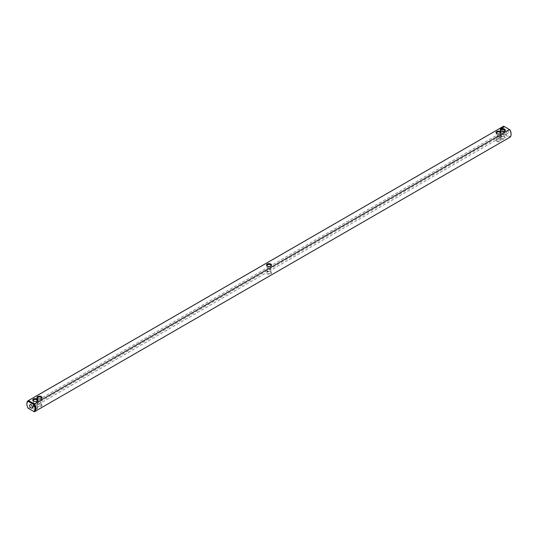 <?xml version="1.0" encoding="UTF-8"?>
<svg xmlns="http://www.w3.org/2000/svg" width="538" height="538" viewBox="0 0 538 538"><rect width="100%" height="100%" fill="white"/><g stroke="black" fill="none" stroke-linecap="round" stroke-linejoin="round"><path stroke-width="0.4" stroke-dasharray="2.69 2.02" d="M270.769 273.95A2.502 1.446 0 0 0 270.769 271.905A2.502 1.446 0 0 0 267.231 271.905L267.642 271.67A1.923 1.11 -0 0 0 267.077 272.457A1.923 1.11 -0 0 0 268.267 273.479A1.923 1.11 -0 0 0 270.358 273.243A1.923 1.11 0 0 0 270.923 272.457A1.923 1.11 0 0 0 270.358 271.67A1.923 1.11 0 0 0 267.642 271.67L267.231 271.905A2.502 1.446 -0 0 0 267.231 273.95A2.502 1.446 -0 0 0 270.769 273.95M509.54 137.432L34.318 411.799L28.46 408.416L503.682 134.049L509.54 137.432L509.795 136.639A5.77 3.329 -120 0 0 511.093 134.164M496.749 141.433A2.502 1.446 0 0 0 500.286 141.433A2.502 1.446 0 0 0 500.286 139.396A2.502 1.446 0 0 0 496.749 139.396A2.502 1.446 0 0 0 496.749 141.433M500.999 138.979A2.502 1.446 0 0 0 504.536 138.979A2.502 1.446 0 0 0 504.536 136.941A2.502 1.446 0 0 0 500.999 136.941A2.502 1.446 0 0 0 500.999 138.979M41.251 404.415A2.502 1.446 0 0 0 37.714 404.415A2.502 1.446 0 0 0 37.714 406.459A2.502 1.446 0 0 0 41.251 406.459A2.502 1.446 0 0 0 41.251 404.415L40.841 404.179A1.923 1.11 0 0 0 38.124 404.179A1.923 1.11 0 0 0 37.559 404.966A1.923 1.11 0 0 0 39.482 406.076A1.923 1.11 0 0 0 41.406 404.966A1.923 1.11 0 0 0 40.841 404.179L41.251 404.415M37.001 406.869A2.502 1.446 -0 0 0 33.464 406.869A2.502 1.446 -0 0 0 33.464 408.914A2.502 1.446 -0 0 0 37.001 408.914A2.502 1.446 -0 0 0 37.001 406.869L36.591 406.634A1.923 1.11 -0 0 0 33.874 406.634A1.923 1.11 -0 0 0 33.309 407.421A1.923 1.11 -0 0 0 35.232 408.53A1.923 1.11 -0 0 0 37.156 407.421A1.923 1.11 -0 0 0 36.591 406.634L37.001 406.869M270.358 269.787L267.642 268.213L267.077 270.11L267.642 271.354L269 271.219L270.358 269.787L270.923 270.11L267.642 268.213L269 266.781L270.358 266.646L270.923 267.89L270.358 269.787M503.44 126.322A6.348 3.665 -120 0 0 503.682 134.049L504.247 133.437L509.795 136.639M28.46 408.416A6.348 3.665 60 0 1 26.907 403.836M497.159 140.727A1.923 1.11 0 0 0 499.257 140.969A1.923 1.11 0 0 0 500.441 139.941A1.923 1.11 0 0 0 499.876 139.16A1.923 1.11 0 0 0 497.159 139.16A1.923 1.11 0 0 0 496.594 139.941A1.923 1.11 0 0 0 497.159 140.727M501.409 138.273A1.923 1.11 0 0 0 503.507 138.515A1.923 1.11 0 0 0 504.691 137.493A1.923 1.11 0 0 0 504.126 136.706A1.923 1.11 0 0 0 501.409 136.706A1.923 1.11 0 0 0 500.844 137.493A1.923 1.11 0 0 0 501.409 138.273M499.876 137.271L498.518 138.71L497.159 138.844L496.594 137.6L497.159 135.704L499.876 137.271L496.594 135.381L497.159 135.704L498.518 134.265L499.876 134.13L500.441 135.381L499.876 137.271L500.441 137.6L499.876 137.271M38.124 400.729L40.841 402.296L41.406 400.4L40.841 399.156L39.482 399.29L38.124 400.729L37.559 402.619L38.124 403.87L39.482 403.735L40.841 402.296L41.406 402.619L38.124 400.729M267.642 268.213L267.077 267.89L267.642 268.213M503.682 126.201L504.247 126.524A5.77 3.329 -120 0 0 504.247 133.437M504.247 126.524L509.795 129.725M508.383 132.368A1.923 1.11 -120 0 0 507.542 130.431A1.923 1.11 -120 0 0 506.056 129.914A1.923 1.11 -120 0 0 506.056 132.133A1.923 1.11 -120 0 0 507.98 133.249A1.923 1.11 -120 0 0 508.383 132.368M504.126 134.823L501.409 133.249L502.768 131.817L504.126 131.675L504.691 132.926L504.126 134.823L504.691 135.146L504.126 134.823L502.768 136.255L501.409 136.39L500.844 135.146L501.409 133.249L504.126 134.823M33.874 406.325L35.232 406.183L36.591 404.751L37.156 405.074L33.874 403.177L33.309 405.074L33.874 406.325M33.874 403.177L36.591 404.751L37.156 402.854L36.591 401.61L35.232 401.745L33.874 403.177L33.309 402.854L33.874 403.177M267.46 266.209A1.923 1.11 -0 0 0 267.642 266.33A1.923 1.11 -0 0 0 270.358 266.33L270.358 266.33A1.923 1.11 0 0 0 270.54 266.209M496.984 133.7A1.923 1.11 0 0 0 497.159 133.821A1.923 1.11 0 0 0 499.876 133.821A1.923 1.11 0 0 0 500.058 133.7M497.159 133.821L496.749 133.585L497.159 133.821M37.942 398.725A1.923 1.11 0 0 0 38.124 398.84A1.923 1.11 0 0 0 40.841 398.84A1.923 1.11 0 0 0 41.016 398.725M33.692 401.18A1.923 1.11 -0 0 0 33.874 401.294A1.923 1.11 -0 0 0 36.591 401.294A1.923 1.11 -0 0 0 36.766 401.18M270.769 266.095L270.358 266.33L270.769 266.095M500.508 128.716L500.132 128.723M500.454 128.669L500.118 128.683M501.577 128.313L501.201 128.125L501.577 128.34M502.284 127.842L501.934 127.869M502.284 127.923L501.934 127.836M502.936 127.479L502.479 127.385L502.936 127.506M503.191 127.271L502.781 127.217M502.822 127.378L503.191 127.318M503.218 127.015L504.052 127.055M501.234 131.245A1.923 1.11 0 0 0 501.409 131.366L500.999 131.131L501.409 131.366A1.923 1.11 0 0 0 504.126 131.366A1.923 1.11 0 0 0 504.308 131.245M501.409 133.249L500.844 132.926L501.409 133.249M503.386 126.948L503.857 126.948M270.358 271.67L270.769 271.905M270.923 272.457L270.923 270.11L498.518 138.71M267.077 272.457L267.077 270.11M497.159 139.16L496.749 139.396M499.876 139.16L500.286 139.396M501.409 136.706L500.999 136.941M504.126 136.706L504.536 136.941M38.124 404.179L37.714 404.415M33.874 406.634L33.464 406.869M269 266.781L496.594 135.381L496.594 133.034M267.077 265.543L267.077 267.89L39.482 399.29M269 271.219L41.406 402.619L41.406 404.966M496.594 137.6L496.594 139.941M502.768 136.255L500.441 137.6L500.441 139.941M500.844 135.146L500.844 137.493M507.98 133.249L504.691 135.146L504.691 137.493M37.559 402.619L37.559 404.966M33.309 405.074L33.309 407.421M39.482 403.735L37.156 405.074L37.156 407.421M270.923 267.89L270.923 265.543M500.441 133.034L500.441 135.381M37.559 398.059L37.559 400.4L35.232 401.745M41.406 398.059L41.406 400.4M36.591 401.294L37.001 401.059M33.874 401.294L33.464 401.059M40.841 398.84L41.251 398.604M38.124 398.84L37.714 398.604M267.642 266.33L267.231 266.095M499.876 133.821L500.286 133.585M504.126 131.366L504.536 131.131M33.309 400.507L33.309 402.854L30.02 404.751M35.232 406.183L31.944 408.086M502.768 131.817L506.056 129.914M498.518 134.265L500.844 132.926L500.844 130.579M37.156 400.507L37.156 402.854M504.691 130.579L504.691 132.926"/><path stroke-width="0.81" d="M28.46 408.416L28.205 408.275A5.77 3.329 60 0 1 26.9 404.065A5.77 3.329 60 0 1 28.205 401.361L33.753 404.563A5.77 3.329 60 0 1 33.753 411.476L28.205 408.275M509.54 137.432A6.348 3.665 -120 0 0 509.789 137.311A6.348 3.665 -120 0 0 511.1 134.406A6.348 3.665 -120 0 0 509.54 129.584L509.795 129.725A5.77 3.329 -120 0 1 511.1 133.935L511.1 134.406M33.753 411.476L34.318 411.799A6.348 3.665 60 0 0 34.56 411.678A6.348 3.665 60 0 0 34.318 403.951L509.54 129.584L503.682 126.201L28.46 400.568L28.205 401.361M503.682 126.201A6.348 3.665 -120 0 0 503.44 126.322L28.211 400.689A6.348 3.665 60 0 1 28.46 400.568L34.318 403.951L33.753 404.563M26.907 403.836A6.348 3.665 60 0 1 26.9 403.594A6.348 3.665 60 0 1 28.211 400.689M37.001 399.021A2.502 1.446 -0 0 0 33.464 399.021A2.502 1.446 -0 0 0 33.464 401.059A2.502 1.446 -0 0 0 37.001 401.059A2.502 1.446 -0 0 0 37.001 399.021M41.251 396.567A2.502 1.446 0 0 0 37.714 396.567A2.502 1.446 0 0 0 37.714 398.604A2.502 1.446 0 0 0 41.251 398.604A2.502 1.446 0 0 0 41.251 396.567M270.769 266.095L270.769 266.095A2.502 1.446 0 0 0 270.769 264.05A2.502 1.446 0 0 0 267.231 264.05A2.502 1.446 -0 0 0 267.231 266.095A2.502 1.446 -0 0 0 270.769 266.095M500.454 128.716L500.071 128.636L500.454 128.716M501.241 128.454L500.865 128.239L501.241 128.454M501.685 128.199L501.517 127.862L501.685 128.199M501.577 128.259L501.201 128.044L501.577 128.259M501.934 127.788L502.31 127.815L501.934 127.62L501.974 128.01M502.633 127.647L502.055 127.553L502.633 127.654M502.936 127.425L502.479 127.311L502.936 127.479M503.259 127.23L502.707 127.23L503.259 127.23M504.052 126.981L503.185 126.753L504.052 126.981M496.749 133.585A2.502 1.446 0 0 0 500.286 133.585A2.502 1.446 0 0 0 500.286 131.541A2.502 1.446 0 0 0 496.749 131.541A2.502 1.446 0 0 0 496.749 133.585L496.749 133.585M500.999 131.131A2.502 1.446 0 0 0 504.536 131.131A2.502 1.446 0 0 0 504.536 129.086A2.502 1.446 0 0 0 500.999 129.086A2.502 1.446 0 0 0 500.999 131.131L500.999 131.131M29.617 405.632A1.923 1.11 60 0 1 30.02 404.751A1.923 1.11 60 0 1 31.944 405.867A1.923 1.11 60 0 1 31.944 408.086A1.923 1.11 60 0 1 30.458 407.569A1.923 1.11 60 0 1 29.617 405.632M270.54 266.209A1.923 1.11 0 0 0 270.923 265.543A1.923 1.11 0 0 0 269.733 264.521A1.923 1.11 0 0 0 267.642 264.757A1.923 1.11 -0 0 0 267.077 265.543A1.923 1.11 -0 0 0 267.46 266.209M500.058 133.7A1.923 1.11 0 0 0 500.441 133.034A1.923 1.11 0 0 0 498.518 131.924A1.923 1.11 0 0 0 496.594 133.034A1.923 1.11 0 0 0 496.984 133.7M41.016 398.725A1.923 1.11 0 0 0 41.406 398.059A1.923 1.11 0 0 0 40.841 397.273A1.923 1.11 0 0 0 38.743 397.031A1.923 1.11 0 0 0 37.559 398.059A1.923 1.11 0 0 0 37.942 398.725M36.766 401.18A1.923 1.11 -0 0 0 37.156 400.507A1.923 1.11 -0 0 0 36.591 399.727A1.923 1.11 -0 0 0 34.493 399.485A1.923 1.11 -0 0 0 33.309 400.507A1.923 1.11 -0 0 0 33.692 401.18M504.012 126.712L503.225 126.712M503.622 126.645L503.837 126.995L503.4 126.995M504.308 131.245A1.923 1.11 0 0 0 504.691 130.579A1.923 1.11 0 0 0 502.768 129.47A1.923 1.11 0 0 0 500.844 130.579A1.923 1.11 0 0 0 501.234 131.245M34.56 411.678L509.789 137.311M26.9 404.065L26.9 403.594"/></g></svg>
